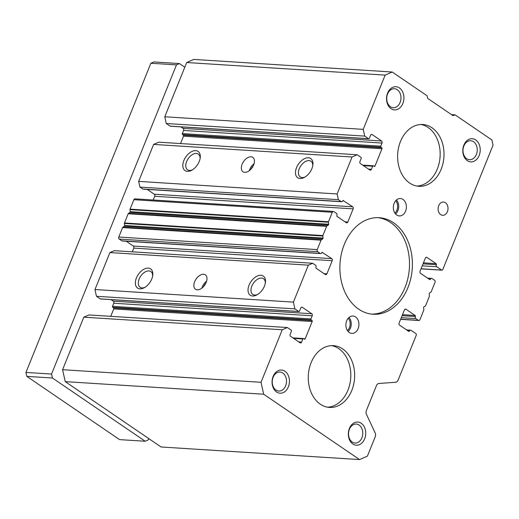 <?xml version="1.0" encoding="UTF-8"?>
<svg xmlns="http://www.w3.org/2000/svg" width="519" height="519" viewBox="0 0 519 519"><rect width="100%" height="100%" fill="white"/><g stroke="black" fill="none" stroke-linecap="round" stroke-linejoin="round"><path stroke-width="0.78" d="M409.64 183.038A30.952 23.167 -86.4 0 1 398.592 147.558A30.952 23.167 -86.4 0 1 422.764 124.508A30.952 23.167 -86.4 0 1 431.977 127.752A30.952 23.167 -86.4 0 1 443.025 163.232A30.952 23.167 -86.4 0 1 418.846 186.289A30.952 23.167 -86.4 0 1 409.64 183.038M320.294 404.178A30.952 23.167 -86.4 0 1 309.246 368.698A30.952 23.167 -86.4 0 1 333.419 345.648A30.952 23.167 -86.4 0 1 342.631 348.891A30.952 23.167 -86.4 0 1 353.673 384.371A30.952 23.167 -86.4 0 1 329.5 407.428A30.952 23.167 -86.4 0 1 320.294 404.178M252.565 295.986A11.606 7.039 124.3 0 1 249.075 285.139A11.606 7.039 124.3 0 1 260.94 275.258A11.606 7.039 124.3 0 1 265.417 282.433A11.606 7.039 124.3 0 1 256.95 294.85A11.606 7.039 124.3 0 1 252.565 295.986M265.293 283.238A9.511 5.767 -55.7 0 0 263.49 278.703A9.511 5.767 -55.7 0 0 261.563 278.067A9.511 5.767 -55.7 0 0 252.519 284.71A9.511 5.767 -55.7 0 0 252.772 294.422A9.511 5.767 -55.7 0 0 254.699 295.058A9.511 5.767 -55.7 0 0 257.658 294.442M139.903 288.843A11.606 7.039 124.3 0 1 136.406 277.989A11.606 7.039 124.3 0 1 148.278 268.109A11.606 7.039 124.3 0 1 152.755 275.291A11.606 7.039 124.3 0 1 144.288 287.708A11.606 7.039 124.3 0 1 139.903 288.843M152.625 276.095A9.511 5.767 -55.7 0 0 150.828 271.554A9.511 5.767 -55.7 0 0 148.901 270.918A9.511 5.767 -55.7 0 0 139.851 277.561A9.511 5.767 -55.7 0 0 140.111 287.273A9.511 5.767 -55.7 0 0 142.037 287.909A9.511 5.767 -55.7 0 0 144.989 287.292M197.278 289.823A8.706 5.274 124.3 0 1 195.52 289.245A8.706 5.274 124.3 0 1 195.287 280.357A8.706 5.274 124.3 0 1 203.565 274.272A8.706 5.274 124.3 0 1 205.329 274.856A8.706 5.274 124.3 0 1 205.556 283.744A8.706 5.274 124.3 0 1 197.278 289.823M206.614 281.162A8.706 5.274 -55.7 0 0 201.859 288.136M187.365 171.361A11.606 7.039 124.3 0 1 183.875 160.507A11.606 7.039 124.3 0 1 195.741 150.633A11.606 7.039 124.3 0 1 200.217 157.808A11.606 7.039 124.3 0 1 191.751 170.226A11.606 7.039 124.3 0 1 187.365 171.361M200.094 158.613A9.511 5.767 -55.7 0 0 198.29 154.078A9.511 5.767 -55.7 0 0 196.364 153.442A9.511 5.767 -55.7 0 0 187.32 160.086A9.511 5.767 -55.7 0 0 187.573 169.797A9.511 5.767 -55.7 0 0 189.5 170.427A9.511 5.767 -55.7 0 0 192.458 169.817M300.034 178.51A11.606 7.039 124.3 0 1 296.537 167.656A11.606 7.039 124.3 0 1 308.409 157.776A11.606 7.039 124.3 0 1 312.886 164.951A11.606 7.039 124.3 0 1 304.419 177.375A11.606 7.039 124.3 0 1 300.034 178.51M312.756 165.756A9.511 5.767 -55.7 0 0 310.959 161.221A9.511 5.767 -55.7 0 0 309.032 160.585A9.511 5.767 -55.7 0 0 299.982 167.228A9.511 5.767 -55.7 0 0 300.242 176.94A9.511 5.767 -55.7 0 0 302.168 177.576A9.511 5.767 -55.7 0 0 305.12 176.96M244.747 172.34A8.706 5.274 124.3 0 1 242.983 171.763A8.706 5.274 124.3 0 1 242.749 162.875A8.706 5.274 124.3 0 1 251.027 156.796A8.706 5.274 124.3 0 1 252.792 157.374A8.706 5.274 124.3 0 1 253.025 166.262A8.706 5.274 124.3 0 1 244.747 172.34M254.076 163.686A8.706 5.274 -55.7 0 0 249.328 170.654M396.724 215.002A8.706 6.513 -86.4 0 1 393.616 205.024A8.706 6.513 -86.4 0 1 400.415 198.537A8.706 6.513 -86.4 0 1 403.01 199.452A8.706 6.513 -86.4 0 1 406.118 209.429A8.706 6.513 -86.4 0 1 399.319 215.917A8.706 6.513 -86.4 0 1 396.724 215.002M349.261 332.484A8.706 6.513 -86.4 0 1 346.154 322.5A8.706 6.513 -86.4 0 1 352.952 316.019A8.706 6.513 -86.4 0 1 355.541 316.934A8.706 6.513 -86.4 0 1 358.648 326.912A8.706 6.513 -86.4 0 1 351.85 333.393A8.706 6.513 -86.4 0 1 349.261 332.484M467.321 160.669A11.606 8.687 -86.4 0 1 463.882 145.099A11.606 8.687 -86.4 0 1 475.702 139.935A11.606 8.687 -86.4 0 1 479.141 155.505A11.606 8.687 -86.4 0 1 467.321 160.669M473.555 141.719A9.511 7.123 93.6 0 0 470.727 140.72A9.511 7.123 93.6 0 0 463.298 147.805A9.511 7.123 93.6 0 0 466.691 158.71A9.511 7.123 93.6 0 0 469.52 159.709A9.511 7.123 93.6 0 0 476.955 152.625A9.511 7.123 93.6 0 0 473.555 141.719M276.569 391.994A11.606 8.687 -86.4 0 1 273.13 376.431A11.606 8.687 -86.4 0 1 284.944 371.267A11.606 8.687 -86.4 0 1 288.382 386.83A11.606 8.687 -86.4 0 1 276.569 391.994M282.803 373.051A9.511 7.123 93.6 0 0 279.975 372.052A9.511 7.123 93.6 0 0 272.54 379.136A9.511 7.123 93.6 0 0 275.939 390.041A9.511 7.123 93.6 0 0 278.768 391.034A9.511 7.123 93.6 0 0 286.196 383.95A9.511 7.123 93.6 0 0 282.803 373.051M391.041 108.659A11.606 8.687 -86.4 0 1 387.602 93.096A11.606 8.687 -86.4 0 1 399.422 87.932A11.606 8.687 -86.4 0 1 402.861 103.495A11.606 8.687 -86.4 0 1 391.041 108.659M397.275 89.716A9.511 7.123 93.6 0 0 394.446 88.717A9.511 7.123 93.6 0 0 387.018 95.801A9.511 7.123 93.6 0 0 390.411 106.7A9.511 7.123 93.6 0 0 393.24 107.699A9.511 7.123 93.6 0 0 400.674 100.615A9.511 7.123 93.6 0 0 397.275 89.716M352.849 444.005A11.606 8.687 -86.4 0 1 349.41 428.435A11.606 8.687 -86.4 0 1 361.224 423.27A11.606 8.687 -86.4 0 1 364.662 438.84A11.606 8.687 -86.4 0 1 352.849 444.005M359.083 425.055A9.511 7.123 93.6 0 0 356.255 424.055A9.511 7.123 93.6 0 0 348.826 431.14A9.511 7.123 93.6 0 0 352.219 442.045A9.511 7.123 93.6 0 0 355.048 443.044A9.511 7.123 93.6 0 0 362.476 435.96A9.511 7.123 93.6 0 0 359.083 425.055M440.676 214.587A6.637 4.963 -86.4 0 1 438.308 206.984A6.637 4.963 -86.4 0 1 443.486 202.047A6.637 4.963 -86.4 0 1 445.458 202.741A6.637 4.963 -86.4 0 1 447.826 210.344A6.637 4.963 -86.4 0 1 442.649 215.288A6.637 4.963 -86.4 0 1 440.676 214.587M358.681 309.155A48.364 36.2 -86.4 0 1 341.424 253.72A48.364 36.2 -86.4 0 1 379.194 217.701A48.364 36.2 -86.4 0 1 393.584 222.774A48.364 36.2 -86.4 0 1 410.847 278.216A48.364 36.2 -86.4 0 1 373.07 314.235A48.364 36.2 -86.4 0 1 358.681 309.155M371.636 314.105A48.364 36.2 93.6 0 0 408.168 277.094A48.364 36.2 93.6 0 0 390.703 222.593A48.364 36.2 93.6 0 0 377.754 217.643M205.777 283.316A7.74 4.69 -55.7 0 0 203.558 286.572M253.246 165.84A7.74 4.69 -55.7 0 0 251.027 169.09M65.225 381.634L161.085 446.989L359.531 459.575L263.671 394.219L65.225 381.634L62.585 369.703L83.806 317.18L88.931 314.942L287.37 327.528L291.185 330.129A0.772 0.577 -86.4 0 1 291.418 331.167L290.16 334.275A1.551 1.161 -86.4 0 0 290.621 336.351L300.027 342.767A1.551 1.161 -86.4 0 0 300.488 342.929A1.551 1.161 -86.4 0 0 301.604 342.079L302.856 338.965A0.772 0.577 -86.4 0 1 303.647 338.622L304.406 339.141A0.772 0.577 -86.4 0 0 305.198 338.797L312.179 321.521L113.732 308.935L110.748 316.324M111.079 299.632L113.311 301.156A1.551 1.161 -86.4 0 1 113.765 303.232L112.513 306.34A0.772 0.577 93.6 0 0 112.74 307.378L113.505 307.897A0.772 0.577 -86.4 0 1 113.732 308.935M113.311 301.156L311.75 313.742L302.343 307.326A1.551 1.161 -86.4 0 0 301.883 307.164A1.551 1.161 -86.4 0 0 300.767 308.014L299.515 311.128A0.772 0.577 -86.4 0 1 298.723 311.471L294.909 308.87L293.423 302.123L308.357 265.151L312.691 263.256L114.245 250.671L109.911 252.565L94.977 289.537L96.469 296.284L100.277 298.886A0.772 0.577 93.6 0 0 100.751 298.912M126.279 241.251L133.305 246.038A1.551 1.161 -86.4 0 1 133.766 248.114L132.267 251.812M121.79 240.829A1.551 1.161 93.6 0 0 122.25 240.991L320.697 253.577A1.551 1.161 -86.4 0 1 320.236 253.415L317.693 251.683A1.551 1.161 -86.4 0 1 317.232 249.607L321.047 240.161A0.772 0.577 -86.4 0 1 321.319 239.817L322.727 238.896L124.281 226.31L122.873 227.231A0.772 0.577 93.6 0 0 122.601 227.575L118.786 237.021A1.551 1.161 93.6 0 0 119.247 239.097L121.79 240.829L320.236 253.415M130.204 211.661L328.644 224.247L328.43 222.216A0.772 0.577 -86.4 0 1 328.495 221.736L332.309 212.29A1.551 1.161 -86.4 0 1 333.425 211.441L134.979 198.855A1.551 1.161 93.6 0 0 133.863 199.705L130.048 209.151A0.772 0.577 93.6 0 0 129.984 209.631L130.204 211.661A0.772 0.577 -86.4 0 1 129.867 212.492L128.459 213.413A0.772 0.577 93.6 0 0 128.187 213.757L124.463 222.969A0.772 0.577 93.6 0 0 124.398 223.455L124.618 225.48A0.772 0.577 -86.4 0 1 124.281 226.31M147.221 189.416L154.247 194.21A1.551 1.161 -86.4 0 1 154.707 196.286L153.202 200.01M142.731 189A1.551 1.161 93.6 0 0 143.192 189.163L341.638 201.748A1.551 1.161 -86.4 0 1 341.178 201.586L338.375 199.679L139.935 187.093L142.731 189L341.178 201.586M338.375 199.679L337.116 193.97L352.057 157.004L357.176 154.759L158.73 142.174L153.611 144.412L138.67 181.384L139.935 187.093M180.878 126.87L183.11 128.388A1.551 1.161 -86.4 0 1 183.57 130.464L182.312 133.571A0.772 0.577 93.6 0 0 182.539 134.609L183.304 135.135A0.772 0.577 -86.4 0 1 183.531 136.173L180.547 143.562M183.11 128.388L381.556 140.973L372.149 134.564A1.551 1.161 -86.4 0 0 371.688 134.402A1.551 1.161 -86.4 0 0 370.572 135.251L369.314 138.359A0.772 0.577 -86.4 0 1 368.529 138.703L364.714 136.101L363.222 129.361L385.143 75.112L392.228 72.011L193.788 59.425L186.697 62.52L164.776 116.769L166.268 123.516L170.083 126.117A0.772 0.577 93.6 0 0 170.55 126.149M392.228 72.011L427.066 95.762L427.637 98.357L453.068 115.692L455.033 114.829L451.472 114.602M455.033 114.829L491.902 139.968L493.05 145.158L442.791 269.543A1.161 0.869 -86.4 0 1 441.611 270.062L436.777 266.766A1.551 1.161 -86.4 0 1 436.323 264.69L423.043 263.853M423.446 262.854L436.09 263.658A0.772 0.577 -86.4 0 1 436.323 264.69M436.09 263.658L426.936 257.418L426.002 257.353M429.031 279.118L430.459 279.203A0.772 0.577 -86.4 0 1 429.667 279.553L420.52 273.312A1.551 1.161 -86.4 0 1 420.059 271.236L425.366 258.105A1.551 1.161 -86.4 0 1 426.475 257.255A1.551 1.161 -86.4 0 1 426.936 257.418M430.459 279.203A1.551 1.161 -86.4 0 1 431.574 278.353A1.551 1.161 -86.4 0 1 432.035 278.515L434.578 280.254A1.551 1.161 -86.4 0 1 435.032 282.323L431.218 291.769A0.772 0.577 -86.4 0 1 430.952 292.113L429.537 293.034A0.772 0.577 -86.4 0 0 429.207 293.864L429.421 295.895A0.772 0.577 -86.4 0 1 429.356 296.375L425.632 305.594A0.772 0.577 -86.4 0 1 425.366 305.938L423.958 306.859A0.772 0.577 -86.4 0 0 423.621 307.683L423.841 309.713A0.772 0.577 -86.4 0 1 423.776 310.2L419.955 319.646A1.551 1.161 -86.4 0 1 418.839 320.495A1.551 1.161 -86.4 0 1 418.385 320.333L415.842 318.601A1.551 1.161 -86.4 0 1 415.382 316.525L402.102 315.682M402.504 314.683L415.155 315.487A0.772 0.577 -86.4 0 1 415.382 316.525M415.155 315.487L406.001 309.246L405.06 309.188M408.09 330.947L409.517 331.038A0.772 0.577 -86.4 0 1 408.732 331.382L399.578 325.141A1.551 1.161 -86.4 0 1 399.117 323.065L404.424 309.934A1.551 1.161 -86.4 0 1 405.54 309.084A1.551 1.161 -86.4 0 1 406.001 309.246M409.517 331.038A1.551 1.161 -86.4 0 1 410.633 330.181A1.551 1.161 -86.4 0 1 411.093 330.344L415.927 333.639A1.161 0.869 -86.4 0 1 416.27 335.196L398.118 380.116A3.867 2.893 -86.4 0 1 395.634 382.244L378.928 383.483A3.867 2.893 -86.4 0 0 376.444 385.611L366.388 410.49A3.867 2.893 -86.4 0 0 366.459 414.357L375.159 432.917A3.867 2.893 -86.4 0 1 375.224 436.784L367.407 456.13L359.531 459.575M263.671 394.219L261.031 382.289L62.585 369.703M261.031 382.289L282.252 329.766L83.806 317.18M282.252 329.766L287.37 327.528M113.505 307.897L311.945 320.483A0.772 0.577 -86.4 0 1 312.179 321.521M311.945 320.483L311.186 319.964A0.772 0.577 -86.4 0 1 310.952 318.926L312.211 315.818L113.765 303.232M311.75 313.742A1.551 1.161 -86.4 0 1 312.211 315.818M294.909 308.87L96.469 296.284M293.423 302.123L94.977 289.537M308.357 265.151L109.911 252.565M312.691 263.256L315.487 265.164A1.551 1.161 -86.4 0 1 315.948 267.24A0.772 0.577 -86.4 0 0 316.175 268.278L325.329 274.519A1.551 1.161 -86.4 0 0 325.789 274.681A1.551 1.161 -86.4 0 0 326.905 273.831L332.212 260.7L133.766 248.114M133.305 246.038L331.751 258.624A1.551 1.161 -86.4 0 1 332.212 260.7M331.751 258.624L322.13 252.357M320.697 253.577A1.551 1.161 -86.4 0 0 321.812 252.727A0.772 0.577 -86.4 0 1 322.597 252.383M124.618 225.48L323.065 238.072A0.772 0.577 -86.4 0 1 322.727 238.896M323.065 238.072L322.844 236.041A0.772 0.577 -86.4 0 1 322.909 235.555L326.633 226.342A0.772 0.577 -86.4 0 1 326.905 225.999L328.313 225.077L129.867 212.492M328.644 224.247A0.772 0.577 -86.4 0 1 328.313 225.077M333.425 211.441A1.551 1.161 -86.4 0 1 333.886 211.603L336.429 213.335A1.551 1.161 -86.4 0 1 336.889 215.411A0.772 0.577 -86.4 0 0 337.116 216.449L346.27 222.69A1.551 1.161 -86.4 0 0 346.731 222.852A1.551 1.161 -86.4 0 0 347.847 222.002L353.154 208.872L154.707 196.286M154.247 194.21L352.693 206.796A1.551 1.161 -86.4 0 1 353.154 208.872M352.693 206.796L343.072 200.522M341.638 201.748A1.551 1.161 -86.4 0 0 342.748 200.898A0.772 0.577 -86.4 0 1 343.539 200.555M337.116 193.97L138.67 181.384M352.057 157.004L153.611 144.412M357.176 154.759L360.99 157.361A0.772 0.577 -86.4 0 1 361.218 158.399L359.959 161.513A1.551 1.161 -86.4 0 0 360.42 163.589L369.826 169.998A1.551 1.161 -86.4 0 0 370.287 170.161A1.551 1.161 -86.4 0 0 371.403 169.311L372.661 166.203A0.772 0.577 -86.4 0 1 373.446 165.859L374.212 166.378A0.772 0.577 -86.4 0 0 374.997 166.035L381.978 148.758L183.531 136.173M183.304 135.135L381.75 147.72A0.772 0.577 -86.4 0 1 381.978 148.758M381.75 147.72L380.985 147.201A0.772 0.577 -86.4 0 1 380.758 146.163L382.016 143.049L183.57 130.464M381.556 140.973A1.551 1.161 -86.4 0 1 382.016 143.049M364.714 136.101L166.268 123.516M363.222 129.361L164.776 116.769M385.143 75.112L186.697 62.52M395.582 213.997A8.706 6.513 93.6 0 0 396.471 199.971M348.113 331.472A8.706 6.513 93.6 0 0 349.008 317.453M394.901 213.108A7.74 5.793 93.6 0 0 395.679 200.762M347.432 330.59A7.74 5.793 93.6 0 0 348.217 318.244M184.803 67.204L179.464 63.571L176.473 64.875L51.556 374.056L52.425 378.001L145.184 441.241L148.181 439.93L148.732 438.568M176.473 64.875L150.867 63.253L153.858 61.943L179.464 63.571M145.184 441.241L119.578 439.619L26.819 376.379L52.425 378.001M51.556 374.056L25.95 372.434L26.819 376.379M150.867 63.253L25.95 372.434M416.932 186.062A30.952 23.167 93.6 0 0 439.437 161.74A30.952 23.167 93.6 0 0 428.136 127.512A30.952 23.167 93.6 0 0 420.838 124.489M327.586 407.201A30.952 23.167 93.6 0 0 350.091 382.879A30.952 23.167 93.6 0 0 338.79 348.651A30.952 23.167 93.6 0 0 331.492 345.628M441.611 270.062L421.058 268.758M436.777 266.766L422.232 265.845M418.385 320.333L400.674 319.211M415.842 318.601L401.291 317.673M298.749 341.898L301.604 342.079M302.856 338.965L293.592 338.382M303.771 338.706L305.198 338.797M311.186 319.964L112.74 307.378M310.952 318.926L112.513 306.34M302.343 307.326L301.409 307.267M298.723 311.471L100.277 298.886M324.057 273.649L326.905 273.831M317.693 251.683L119.247 239.097M317.232 249.607L118.786 237.021M321.047 240.161L122.601 227.575M321.319 239.817L122.873 227.231M322.844 236.041L124.398 223.455M322.909 235.555L124.463 222.969M326.633 226.342L128.187 213.757M326.905 225.999L128.459 213.413M328.43 222.216L129.984 209.631M328.495 221.736L130.048 209.151M332.309 212.29L133.863 199.705M344.992 221.821L347.847 222.002M368.555 169.129L371.403 169.311M372.661 166.203L363.397 165.613M373.57 165.944L374.997 166.035M380.985 147.201L182.539 134.609M380.758 146.163L182.312 133.571M372.149 134.564L371.208 134.499M368.529 138.703L170.083 126.117M441.954 270.185L421.019 268.855M431.574 278.353L427.539 278.1M418.839 320.495L400.623 319.341M410.633 330.181L406.604 329.928M303.414 338.544L292.846 337.869M298.957 311.549L100.511 298.963M373.219 165.775L362.651 165.107M368.756 138.787L170.31 126.201"/></g></svg>
